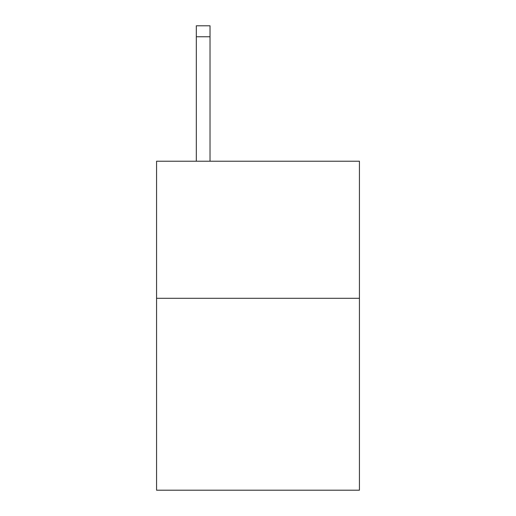 <?xml version="1.0" encoding="UTF-8"?>
<svg xmlns="http://www.w3.org/2000/svg" width="516" height="516" viewBox="0 0 516 516"><rect width="100%" height="100%" fill="white"/><g stroke="black" fill="none" stroke-linecap="round" stroke-linejoin="round"><path stroke-width="0.77" d="M359.433 298.3L359.433 490.2L156.567 490.2L156.567 161.224L359.433 161.224L359.433 298.3L156.567 298.3M210.025 161.224L210.025 36.765L196.319 36.765L196.319 25.8L210.025 25.8L210.025 36.765M196.319 161.224L196.319 36.765M210.025 25.8L196.319 25.8"/></g></svg>
